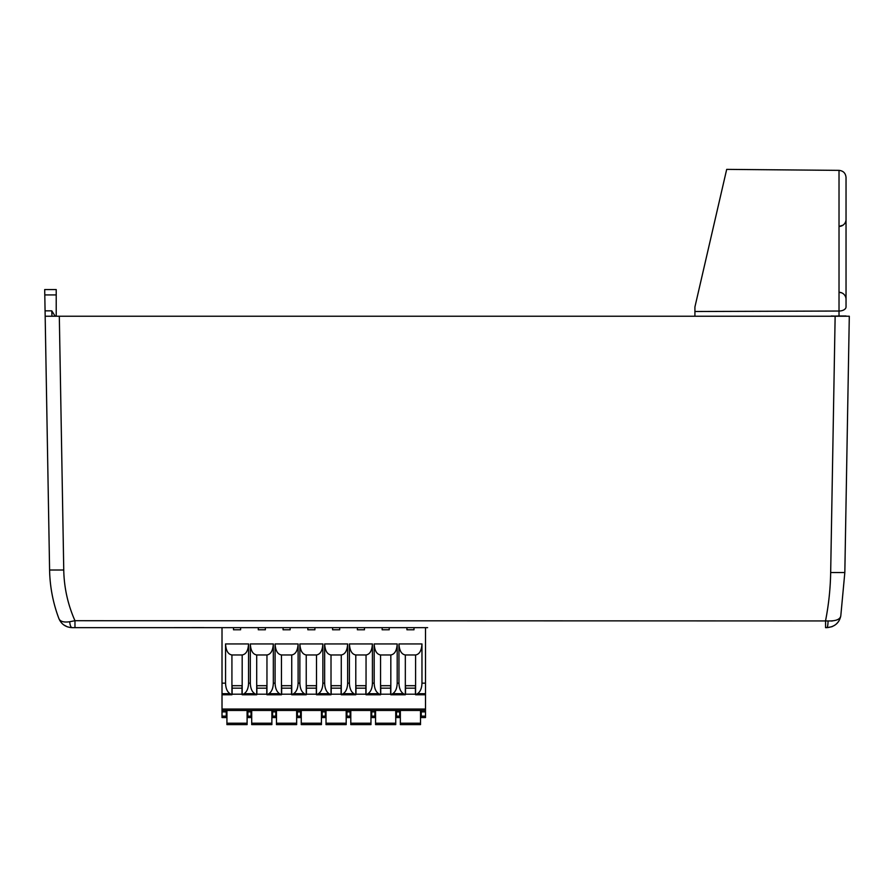 <?xml version="1.0" encoding="UTF-8"?>
<svg xmlns="http://www.w3.org/2000/svg" width="894" height="894" viewBox="0 0 894 894"><rect width="100%" height="100%" fill="white"/><g stroke="black" fill="none" stroke-linecap="round" stroke-linejoin="round"><path stroke-width="1.34" d="M849.3 316.23L844.83 572.54L840.796 615.865C840.114 619.453 835.868 621.14 828.067 620.939C827.967 625.04 827.553 627.275 826.838 627.655C827.553 627.275 827.967 625.04 828.067 620.939L74.973 620.704L69.721 621.732C70.023 625.409 70.827 627.376 72.112 627.655C65.709 627.275 61.295 624.224 58.87 618.492A144.549 144.537 -0 0 1 49.595 570.014L45.169 316.23L849.3 316.23M55.16 316.23L51.796 310.855L51.953 316.23L45.169 316.23L44.7 289.555L44.789 294.931L56.221 294.931L56.221 289.555L44.7 289.555M840.796 615.865C839.321 622.95 834.661 626.884 826.838 627.655L831.901 626.716M832.482 620.95L831.241 621.039M831.99 626.683L834.694 625.275M836.158 624.146L837.846 622.403M837.89 622.336L839.265 620.28M58.881 618.514L59.898 620.648M63.753 624.917L67.341 626.828M58.87 618.503L58.87 618.503C60.077 621.509 63.697 622.593 69.721 621.732M56.221 294.931L56.221 316.23L59.317 316.23L63.753 570.014L49.595 570.014M427.623 627.655L72.112 627.655M63.753 570.014A130.401 130.379 0 0 0 74.973 620.704L74.973 627.655M219.533 627.655L210.883 627.655M170.676 627.655L203.933 627.61M211.006 627.655L203.933 627.655M826.838 627.655L825.564 627.655L825.564 620.704L825.564 627.655L826.838 627.655M694.917 306.977L694.917 316.23L694.917 306.977L726.688 169.379L694.917 306.977L694.917 311.503L839.019 311.034L839.019 307.592M839.019 201.563L839.019 184.7M839.019 179.269L839.019 170.363C843.277 170.81 845.612 173.157 846.037 177.425L846.037 299.3M839.019 311.034A7.085 4.112 0 0 0 846.037 306.966A7.085 4.112 0 0 0 846.037 306.921L846.037 177.437L846.037 306.921A7.085 4.112 180 0 1 839.019 311.034L839.019 170.363L839.019 315.984L831.208 316.23M831.286 315.984L838.181 316.23M846.037 315.984L839.019 315.984M841.723 292.852L839.019 292.282A7.085 7.085 45.3 0 1 846.037 299.356L846.037 219.365A7.085 7.085 154.7 0 1 839.019 226.45L843.042 225.143M420.515 710.462L420.515 724.621L400.344 724.621L400.344 710.462M395.74 710.462L395.74 724.621L375.569 724.621L375.569 710.462M370.965 710.462L370.965 724.621L350.794 724.621L350.794 710.462M346.19 710.462L346.19 724.621L326.019 724.621L326.019 710.462M321.427 710.462L321.427 724.621L301.256 724.621L301.256 710.462M296.652 710.462L296.652 724.621L276.481 724.621L276.481 710.462M271.877 710.462L271.877 724.621L251.706 724.621L251.706 710.462M247.102 710.462L247.102 724.621L226.931 724.621L226.931 710.462M222.014 645.993L222.014 706.93M226.26 710.462L226.26 711.881L222.014 711.881L222.014 709.054L425.499 709.054L425.499 717.547L421.253 717.547L421.253 710.462M222.014 711.881L222.014 717.547L226.26 717.547L226.26 711.881M222.014 710.462L425.499 710.462M222.014 627.655L222.014 683.15L225.556 683.15L225.556 643.937L248.554 643.937C248.174 650.62 246.051 654.296 242.185 654.967L231.926 654.967C228.059 654.296 225.936 650.62 225.556 643.937M222.014 694.761L231.926 694.761L230.037 693.699L222.014 693.699L222.014 709.054M222.014 693.699L222.014 683.15M242.006 685.698L232.105 685.698L232.105 694.191L242.006 694.191L242.006 685.698L232.105 685.698M242.006 688.168L232.105 688.168M233.513 627.655L233.513 629.778L240.598 629.778L240.598 627.655M248.554 643.937L248.554 683.15L250.32 683.15L250.32 643.937L273.329 643.937L273.329 683.15L275.095 683.15L275.095 643.937L298.104 643.937L298.104 683.15L299.87 683.15L299.87 643.937L322.879 643.937L322.879 683.15L324.645 683.15L324.645 643.937L347.643 643.937L347.643 683.15L349.42 683.15L349.42 643.937L372.418 643.937L372.418 683.15L374.184 683.15L374.184 643.937L397.193 643.937L397.193 683.15L398.959 683.15L398.959 643.937L421.968 643.937L421.968 683.15C421.789 688.358 420.292 691.867 417.476 693.699L425.499 693.699L425.499 709.054M242.185 654.967L242.185 694.761L244.073 693.699L254.812 693.699L256.701 694.761L256.701 654.967L266.96 654.967L266.96 694.761L268.837 693.699L279.587 693.699L281.465 694.761L281.465 654.967L291.735 654.967L291.735 694.761L293.612 693.699L304.362 693.699L306.24 694.761L306.24 654.967L316.51 654.967L316.51 694.761L318.387 693.699L329.126 693.699L331.015 694.761L331.015 654.967L341.273 654.967L341.273 694.761L343.162 693.699L353.901 693.699L355.79 694.761L355.79 654.967L366.048 654.967L366.048 694.761L367.937 693.699L378.676 693.699L380.565 694.761L380.565 654.967L390.823 654.967L390.823 694.761L392.701 693.699L403.451 693.699L405.328 694.761L405.328 654.967L415.598 654.967L415.598 694.761L425.499 694.761M256.869 694.191L266.781 694.191L266.781 685.698L256.869 685.698L256.869 694.191M281.644 694.191L291.556 694.191L291.556 685.698L281.644 685.698L281.644 694.191M306.418 694.191L316.331 694.191L316.331 685.698L306.418 685.698L306.418 694.191M331.193 694.191L341.095 694.191L341.095 685.698L331.193 685.698L331.193 694.191M355.968 694.191L365.869 694.191L365.869 685.698L355.968 685.698L355.968 694.191M380.732 694.191L390.644 694.191L390.644 685.698L380.732 685.698L380.732 694.191M405.507 694.191L415.419 694.191L415.419 685.698L405.507 685.698L405.507 694.191M230.037 693.699C227.221 691.867 225.724 688.358 225.556 683.15M421.968 683.15L425.499 683.15L425.499 627.655M265.362 627.655L265.362 629.778L258.288 629.778L258.288 627.655M290.137 627.655L290.137 629.778L283.063 629.778L283.063 627.655M314.911 627.655L314.911 629.778L307.838 629.778L307.838 627.655M339.686 627.655L339.686 629.778L332.602 629.778L332.602 627.655M364.461 627.655L364.461 629.778L357.376 629.778L357.376 627.655M389.225 627.655L389.225 629.778L382.151 629.778L382.151 627.655M414 627.655L414 629.778L406.926 629.778L406.926 627.655M256.869 688.168L266.781 688.168M247.85 710.462L247.85 717.547L251.035 717.547L251.035 711.881L247.85 711.881M251.035 710.462L251.035 711.881M248.554 683.15C248.387 688.358 246.889 691.867 244.073 693.699M254.812 693.699C251.996 691.867 250.499 688.358 250.32 683.15M256.869 685.698L266.781 685.698M256.701 654.967C252.834 654.296 250.711 650.62 250.32 643.937M273.329 643.937C272.938 650.62 270.815 654.296 266.96 654.967M281.644 688.168L291.556 688.168M272.625 710.462L272.625 717.547L275.81 717.547L275.81 711.881L272.625 711.881M275.81 710.462L275.81 711.881M273.329 683.15C273.151 688.358 271.653 691.867 268.837 693.699M279.587 693.699C276.771 691.867 275.274 688.358 275.095 683.15M281.644 685.698L291.556 685.698M281.465 654.967C277.609 654.296 275.486 650.62 275.095 643.937M298.104 643.937C297.713 650.62 295.59 654.296 291.735 654.967M306.418 688.168L316.331 688.168M297.389 710.462L297.389 717.547L300.574 717.547L300.574 711.881L297.389 711.881M300.574 710.462L300.574 711.881M298.104 683.15C297.925 688.358 296.428 691.867 293.612 693.699M304.362 693.699C301.546 691.867 300.049 688.358 299.87 683.15M306.418 685.698L316.331 685.698M306.24 654.967C302.384 654.296 300.261 650.62 299.87 643.937M322.879 643.937C322.488 650.62 320.365 654.296 316.51 654.967M331.193 688.168L341.095 688.168M322.164 710.462L322.164 717.547L325.349 717.547L325.349 711.881L322.164 711.881M325.349 710.462L325.349 711.881M322.879 683.15C322.7 688.358 321.203 691.867 318.387 693.699M329.126 693.699C326.31 691.867 324.813 688.358 324.645 683.15M331.193 685.698L341.095 685.698M331.015 654.967C327.148 654.296 325.025 650.62 324.645 643.937M347.643 643.937C347.263 650.62 345.14 654.296 341.273 654.967M355.968 688.168L365.869 688.168M346.939 710.462L346.939 717.547L350.124 717.547L350.124 711.881L346.939 711.881M350.124 710.462L350.124 711.881M347.643 683.15C347.475 688.358 345.978 691.867 343.162 693.699M353.901 693.699C351.085 691.867 349.588 688.358 349.42 683.15M355.968 685.698L365.869 685.698M355.79 654.967C351.923 654.296 349.8 650.62 349.42 643.937M372.418 643.937C372.038 650.62 369.915 654.296 366.048 654.967M380.732 688.168L390.644 688.168M371.714 710.462L371.714 717.547L374.899 717.547L374.899 711.881L371.714 711.881M374.899 710.462L374.899 711.881M372.418 683.15C372.25 688.358 370.753 691.867 367.937 693.699M378.676 693.699C375.86 691.867 374.362 688.358 374.184 683.15M380.732 685.698L390.644 685.698M380.565 654.967C376.698 654.296 374.575 650.62 374.184 643.937M397.193 643.937C396.802 650.62 394.679 654.296 390.823 654.967M405.507 688.168L415.419 688.168M396.489 710.462L396.489 717.547L399.674 717.547L399.674 711.881L396.489 711.881M399.674 710.462L399.674 711.881M397.193 683.15C397.014 688.358 395.528 691.867 392.701 693.699M403.451 693.699C400.635 691.867 399.137 688.358 398.959 683.15M405.507 685.698L415.419 685.698M405.328 654.967C401.473 654.296 399.35 650.62 398.959 643.937M421.968 643.937C421.577 650.62 419.454 654.296 415.598 654.967M417.476 693.699L415.598 694.761M425.499 693.699L425.499 683.15M835.141 316.23L830.671 572.54L844.83 572.54M51.796 310.855L45.069 310.855M830.671 572.54A274.961 274.916 0 0 1 825.564 620.704M420.515 723.201L400.344 723.201M395.74 723.201L375.569 723.201M370.965 723.201L350.794 723.201M346.19 723.201L326.019 723.201M321.427 723.201L301.256 723.201M296.652 723.201L276.481 723.201M271.877 723.201L251.706 723.201M247.102 723.201L226.931 723.201M222.014 716.128L226.26 716.128M231.926 694.761L231.926 654.967M390.823 694.761L405.328 694.761L405.328 685.698M366.048 694.761L380.565 694.761M341.273 694.761L355.79 694.761M316.51 694.761L331.015 694.761L331.015 685.698M291.735 694.761L306.24 694.761M266.96 694.761L281.465 694.761M242.185 694.761L256.701 694.761M247.85 716.128L251.035 716.128M272.625 716.128L275.81 716.128M297.389 716.128L300.574 716.128M322.164 716.128L325.349 716.128M346.939 716.128L350.124 716.128M371.714 716.128L374.899 716.128M396.489 716.128L399.674 716.128M421.253 716.128L425.499 716.128M425.499 711.881L421.253 711.881M726.688 169.379L839.019 170.363"/></g></svg>
